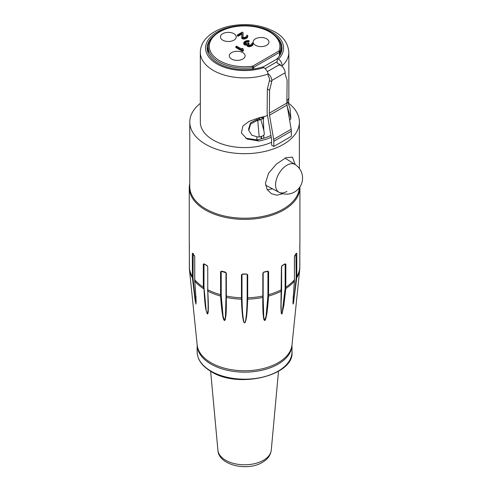 <?xml version="1.0" encoding="UTF-8"?>
<svg xmlns="http://www.w3.org/2000/svg" width="491" height="491" viewBox="0 0 491 491"><rect width="100%" height="100%" fill="white"/><g stroke="black" fill="none" stroke-linecap="round" stroke-linejoin="round"><path stroke-width="0.74" d="M261.537 136.394L261.537 138.824M268.025 73.632A5.763 3.327 60 0 1 271.738 80.518L271.719 81.77L269.485 80.481L267.362 88.932L267.129 111.838A13.699 7.911 -120 0 0 267.35 114.489L271.468 138.64A7.377 4.259 60 0 1 271.591 139.996L271.591 145.158L273.825 146.453L291.341 136.338L291.341 131.177A10.538 6.082 60 0 0 291.169 129.237L287.045 105.086A10.538 6.082 -120 0 1 286.873 103.049L287.112 80.113L285.136 74.024L285.148 72.772A5.763 3.327 60 0 0 279.447 65.107L280.244 64.186M268.295 76.479A2.602 1.504 -120 0 1 269.498 79.192L269.485 80.481M271.719 81.77L269.596 90.227L267.362 88.932M269.596 90.227L269.363 113.163A10.538 6.082 -120 0 0 269.534 115.201L273.653 139.352A10.538 6.082 60 0 1 273.825 141.285L273.825 146.453M261.863 117.171L263.771 118.27L260.856 119.503L263.851 130.52L263.293 118.534L263.704 129.213M263.771 116.668L263.771 118.27M263.771 138.204L263.771 135.178M261.077 117.251L263.311 118.54L260.825 117.41L258.475 119.11L260.856 119.503L257.763 120.534L259.199 136.983L257.726 137.026L251.846 135.215L248.784 130.379L250.594 124.088L256.787 120.663L257.763 120.534L257.241 119.534L258.475 119.11M264.281 133.742C264.477 135.172 262.783 136.252 259.199 136.983M248.784 130.379L248.581 129.078L250.52 122.842L256.775 119.577L256.787 120.663M257.241 119.534L256.775 119.577M287.315 106.657L290.887 118.687L289.641 120.313M290.887 118.687L290.064 108.284L287.701 102.005L286.879 102.828M286.916 191.416A16.043 9.261 -60 0 1 279.091 192.319L265.6 185.156M295.128 164.54A16.05 16.05 0 0 1 294.545 191.987A16.05 16.05 0 0 1 279.091 192.319L279.091 192.319A16.043 9.261 -60 0 1 276.378 179.534A16.043 9.261 -60 0 1 286.916 165.215A16.043 9.261 -60 0 1 295.128 164.54L285.038 158.127M282.073 66.377L282.098 65.892C282.049 63.051 280.846 60.798 278.501 59.141A38.998 22.512 0 0 0 271.904 31.964A38.998 22.512 0 0 0 216.758 32.259A38.998 22.512 0 0 0 217.261 64.094A38.998 22.512 0 0 0 263.82 67.617L262.66 66.942A37.414 21.604 180 0 1 218.127 63.302A37.414 21.604 180 0 1 207.165 48.032A37.414 21.604 180 0 1 213.413 36.082M208.221 47.24A37.414 21.604 0 0 0 207.355 50.18M275.752 36.082A37.414 21.604 180 0 1 282 48.032A37.414 21.604 180 0 1 277.341 58.466L278.501 59.141M263.82 67.617C266.202 69.237 267.62 71.361 268.074 73.994L268.313 76.492M268.074 73.994A44.264 25.557 180 0 1 213.567 70.569A44.264 25.557 180 0 1 213.284 70.403A44.264 25.557 180 0 1 200.316 52.334L200.316 122.038A44.264 25.557 0 0 0 213.284 140.107A44.264 25.557 180 0 0 271.591 142.286M271.235 137.277A44.264 25.557 0 0 1 258.898 141.058L246.979 138.99L241.406 132.963L242.879 126.04L249.047 121.357L258.898 117.822A44.264 25.557 0 0 0 267.521 115.495M286.897 101.189L288.782 98.427L288.702 102.742M200.316 103.38A54.808 31.639 0 0 0 189.778 122.038A54.808 31.639 0 0 0 205.827 144.409A54.808 31.639 180 0 0 265.557 151.271A54.808 31.639 180 0 0 299.387 122.038A54.808 31.639 180 0 0 289.07 103.558M299.35 187.728A54.808 31.639 180 0 1 264.631 216.028A54.808 31.639 180 0 1 205.827 208.951A54.808 31.639 0 0 1 189.778 186.58L189.778 122.038M282.871 193.718L276.838 195.197L271.333 193.663L267.086 189.409L265.447 183.137L268.546 173.255L276.415 164.086L285.897 157.728L292.415 157.151L295.232 164.608M280.158 65.248L280.183 64.787L277.108 63.014L277.341 58.466M267.276 189.729L272.45 188.857M245.776 138.223L256.805 139.849A41.631 24.034 0 0 0 270.928 135.485M281.809 50.18A37.414 21.604 0 0 0 280.944 47.24M208.252 53.194A36.359 20.99 180 0 1 208.221 52.334L208.221 47.173A36.359 20.99 0 0 0 218.869 62.013A36.359 20.99 0 0 0 252.638 67.641A2.105 1.215 0 0 0 253.657 67.316L279.477 52.408L279.477 55.827M279.011 50.825A35.309 20.383 0 0 0 247.206 25.98A35.309 20.383 0 0 0 209.375 47.823A35.309 20.383 0 0 0 252.405 66.187A1.056 0.608 0 0 0 252.914 66.027L278.728 51.119A1.056 0.608 0 0 0 279.011 50.825A1.056 0.841 21.5 0 1 280.042 51.819A36.359 20.99 0 0 0 280.944 47.173L280.944 52.334A36.359 20.99 180 0 1 280.913 53.194M242.793 59.043A7.905 4.566 0 0 0 245.107 55.821A7.905 4.566 0 0 0 240.228 51.604A7.905 4.566 0 0 0 231.617 52.592A7.905 4.566 0 0 0 229.297 55.821A7.905 4.566 0 0 0 234.176 60.037A7.905 4.566 0 0 0 242.793 59.043M266.644 45.276A7.905 4.566 0 0 0 268.958 42.048A7.905 4.566 0 0 0 264.078 37.832A7.905 4.566 0 0 0 255.461 38.826A7.905 4.566 0 0 0 253.147 42.048A7.905 4.566 0 0 0 258.027 46.264A7.905 4.566 0 0 0 266.644 45.276M242.069 48.302L242.229 49.364L236.662 46.148L235.827 46.633L235.827 47.492L242.536 51.365L243.37 50.88L243.211 48.959L242.069 48.302L242.088 49.278M244.825 43.276L246.181 42.336L249.133 41.625L249.133 40.759L248.563 40.593L246.31 40.747L244.487 41.631L243.8 42.521L243.812 43.337L245.383 44.245L247.077 44.092L247.096 45.068L248.52 45.896L251.895 45.098L253.006 43.963L252.558 42.901L251.865 43.306L251.877 44.122L251.318 44.607L249.213 45.325L247.93 44.589L249.035 43.288L248.464 42.956L246.224 43.76L244.8 43.263L244.647 42.692L245.34 41.962L249.133 40.759M248.115 44.896L249.035 44.147L249.035 43.288M246.942 44.663L247.525 46.338L249.649 46.762L252.73 45.313L253.006 43.963M243.665 42.932L244.101 44.528L245.383 45.104L246.942 44.982M242.775 36.942L243.057 32.523L242.345 32.111L237.319 35.014L238.031 35.426L241.94 33.167L241.738 37.408L243.162 38.23L246.12 37.678L247.513 36.708L247.777 35.567L247.341 35.156L246.648 35.561L246.66 36.377L244.702 37.506L243.008 37.334L243.057 32.523M241.59 36.997L242.167 38.679L244.291 39.096L247.513 37.568L247.789 36.217M237.319 35.014L237.319 35.874L238.031 36.285L241.86 34.075M233.925 40.158A7.905 4.566 0 0 0 236.239 36.929A7.905 4.566 0 0 0 231.359 32.713A7.905 4.566 0 0 0 222.748 33.701A7.905 4.566 0 0 0 220.428 36.929A7.905 4.566 0 0 0 225.308 41.146A7.905 4.566 0 0 0 233.925 40.158M261.126 138.928L261.126 136.529M256.228 139.941L256.818 139.604L256.861 137.014M277.176 61.657L265.14 68.605M262.955 67.114L277.323 58.816M242.536 51.365L242.536 50.505L243.37 50.021M235.827 46.633L242.536 50.505M243.812 44.196L243.812 43.337M248.434 42.023L248.434 41.164M248.01 41.944L248.01 41.078M247.446 41.938L247.446 41.078M247.022 42.017L247.022 41.158M246.181 42.336L246.181 41.477M245.34 42.821L245.34 41.962M244.788 43.239L244.788 42.447M248.477 44.472L248.477 43.613M251.865 44.135L251.865 43.306M252.73 45.313L252.73 44.454M251.895 45.958L251.895 45.098M251.613 46.123L251.613 45.258M250.496 46.602L250.496 45.743M249.649 46.762L249.649 45.902M248.52 46.755L248.52 45.896M247.808 46.504L247.808 45.645M247.525 46.338L247.525 45.479M247.096 45.933L247.096 45.068M246.089 45.19L246.089 44.331M245.383 45.104L245.383 44.245M244.671 44.859L244.671 43.994M244.101 44.528L244.101 43.668M246.648 36.389L246.648 35.561M247.513 37.568L247.513 36.708M246.678 38.218L246.678 37.353M246.12 38.537L246.12 37.678M245.138 38.942L245.138 38.077M244.291 39.096L244.291 38.237M243.162 39.09L243.162 38.23M242.456 38.844L242.456 37.979M242.167 38.679L242.167 37.819M241.738 38.267L241.738 37.408M238.031 36.285L238.031 35.426M206.932 265.496L207.736 266.773L207.773 291.12C208.7 307.059 208.54 314.657 207.3 313.915L206.33 311.263C205.256 307.513 204.477 299.946 203.98 288.567L203.305 287.167L203.305 264.219L204.035 263.82A55.33 31.946 0 0 0 205.189 264.514A55.33 31.946 0 0 0 205.459 264.674A55.33 31.946 0 0 0 206.932 265.496L207.245 265.729M194.743 256.818L194.688 279.637L196.118 300.572L195.964 304.132L195.019 299.768L192.417 277.851L192.343 253.479L192.711 253.209A55.33 31.946 0 0 0 194.283 255.394L194.743 256.818L194.743 279.766A55.33 31.946 0 0 0 203.305 287.167L203.992 287.217L206.208 310.791M189.778 182.959L189.25 187.439L189.25 242.081A55.33 31.946 0 0 0 189.287 243.266L189.409 269.123A55.262 31.903 0 0 0 189.422 269.203A55.262 31.903 0 0 0 192.417 277.851L193.006 278.01L193.209 253.528M221.527 271.124A55.33 31.946 0 0 0 225.314 272.032L226.333 273.1L226.351 297.436C226.406 308.121 226.204 314.522 225.743 316.64C225.437 319.027 225.056 320.322 224.602 320.531C223.939 320.42 223.387 319.168 222.932 316.787C222.374 314.344 221.373 308.041 220.588 296.061L220.551 271.719L221.748 271.278M242.529 274.009A55.33 31.946 0 0 0 246.635 274.009L247.716 274.837L247.697 299.172C247.286 309.901 246.789 316.382 246.2 318.616C245.764 321.089 245.291 322.489 244.782 322.802C244.064 322.851 243.511 321.728 243.119 319.438C242.615 317.118 241.787 311.024 241.468 299.172L241.449 274.837L242.554 274.131M263.845 272.032A55.33 31.946 0 0 0 267.638 271.124L268.614 271.719L268.577 296.061C267.761 306.924 267.036 313.546 266.404 315.928C265.907 318.506 265.416 320.009 264.937 320.445C264.275 320.648 263.802 319.641 263.532 317.432C263.151 315.216 262.63 309.275 262.814 297.436L262.832 273.1L263.667 272.174M282.233 265.496A55.33 31.946 0 0 0 285.13 263.82L285.86 264.219L285.799 288.573L283.841 305.629L282.012 313.78C281.662 314.289 281.398 313.859 281.202 312.485L280.913 307.391L281.429 266.773L281.92 265.729M294.882 255.394A55.33 31.946 0 0 0 296.454 253.209L296.816 253.479L296.748 277.851L293.348 303.917C293.072 304.34 292.961 303.475 293.029 301.314L294.422 279.766L294.422 256.818L294.882 255.394A0.528 0.393 38.4 0 1 294.815 255.596L294.815 255.596A0.528 0.393 38.4 0 1 294.704 255.682M295.956 253.528L296.159 278.01L296.748 277.851A55.262 31.903 0 0 0 299.743 269.203A55.262 31.903 0 0 0 299.755 269.123L299.878 243.266A0.528 0.43 3.7 0 1 299.872 243.309M299.755 269.123L291.998 344.958A47.498 27.422 180 0 1 261.635 368.937A47.498 27.422 180 0 1 211.265 362.892A47.498 27.422 180 0 1 210.995 362.739A47.498 27.422 180 0 1 197.167 344.958L189.409 269.123M299.762 269.062L299.823 267.669M195.921 296.214L196.099 302.137L195.486 302.18L193.006 278.01M226.007 297.184L225.4 317.444L224.35 320.488L223.061 316.008L221.251 295.926L221.214 271.615L220.551 271.719M225.989 272.873L226.001 297.061L226.351 297.436A55.262 31.903 0 0 0 241.468 299.172L242.008 298.902L241.995 274.592L242.542 274.23L246.611 274.131L247.169 274.592L247.157 298.902C246.728 314.338 246.298 314.78 245.874 318.831C245.445 321.562 245.015 322.894 244.579 322.832C244.15 322.894 243.72 321.562 243.29 318.831C242.867 314.78 242.437 314.338 242.008 298.902M246.629 274.009L247.169 274.592A2.633 1.522 0 0 0 247.047 274.346M267.638 271.124L267.951 271.615L267.914 295.926L266.104 316.008L264.815 320.488L263.765 317.444L263.158 297.19M247.157 298.902L247.697 299.172A55.262 31.903 0 0 0 262.814 297.436L263.164 297.061L263.17 272.873M268.614 271.719L267.951 271.615A2.633 1.522 0 0 0 267.57 271.351M284.743 264.041L285.173 264.268L285.124 288.591L282.11 313.485L281.386 312.896L281.073 305.457L281.466 291.065M296.159 278.01L293.679 302.18L293.066 302.137L293.244 296.214M221.251 295.926L220.588 296.061A55.262 31.903 0 0 1 207.773 291.12L208.129 306.028L208.024 310.275L207.3 313.915M203.992 287.217L203.992 264.268L204.422 264.041M271.738 80.518L285.148 72.772M269.363 113.163L286.873 103.049M269.534 115.201L287.045 105.086M273.653 139.352L291.169 129.237M273.825 141.285L291.341 131.177M200.316 52.334C200.414 46.657 202.758 41.569 207.355 37.083C212.425 32.253 219.176 28.766 227.609 26.612C244.837 22.733 260.469 24.427 274.5 31.682C283.276 36.352 288.057 43.239 288.849 52.334A44.264 25.557 180 0 1 282.098 65.892M258.898 141.058L256.805 139.849M278.728 51.119A1.056 0.608 60 0 1 279.477 52.408A2.105 1.215 0 0 0 280.042 51.819L280.042 54.924M252.638 69.127L252.405 66.187M252.914 66.027A1.056 0.608 60 0 1 253.657 67.316L253.657 68.986M210.774 371.006A47.424 27.379 0 0 0 211.044 371.165A47.424 27.379 0 0 0 262.734 377.1A47.424 27.379 0 0 0 292.01 351.802C294.575 375.394 238.301 389.338 210.989 371.491C201.905 365.961 197.296 359.4 197.155 351.802A47.424 27.379 0 0 0 210.774 371.006M292.01 351.802L292.01 344.866A47.424 27.379 180 0 1 262.832 370.048A47.424 27.379 180 0 1 211.314 364.291A47.424 27.379 180 0 1 211.044 364.138A47.424 27.379 180 0 1 197.155 344.866L197.155 351.802M194.976 280.76L194.804 281.171A55.262 31.903 0 0 0 203.667 288.763M189.25 187.439A55.33 31.946 0 0 0 205.054 209.792A55.33 31.946 0 0 0 205.459 210.025A55.33 31.946 0 0 0 265.754 216.954A55.33 31.946 0 0 0 299.915 187.439L299.915 242.081A55.33 31.946 0 0 1 299.878 243.266M189.336 244.751L189.336 267.681A55.33 31.946 0 0 0 192.343 276.427L192.945 276.623M207.736 266.773L207.736 289.721A55.33 31.946 0 0 0 220.551 294.668L221.214 294.563M226.333 273.1L225.983 272.812L225.983 295.766L226.333 296.048A55.33 31.946 0 0 0 241.449 297.785L241.995 297.54M247.169 297.54L247.716 297.785A55.33 31.946 0 0 0 262.832 296.048L263.17 295.705M267.951 294.563L268.614 294.668A55.33 31.946 0 0 0 281.429 289.721L281.515 289.328M285.173 287.217L285.86 287.167A55.33 31.946 0 0 0 294.422 279.766L294.422 279.502M296.22 276.623L296.816 276.427A55.33 31.946 0 0 0 299.823 267.699L299.823 244.714M285.124 288.591L285.799 288.573A55.262 31.903 0 0 0 294.361 281.171L294.189 280.76M267.914 295.926L268.577 296.061A55.262 31.903 0 0 0 281.392 291.12L281.484 290.69M194.749 281.055L194.743 279.502M226.351 297.436L226.001 297.061M221.324 271.37L225.989 272.757M226.044 301.517L225.989 295.705M221.594 271.351A2.633 1.522 0 0 0 221.214 271.615M241.449 274.837L241.995 274.592A2.633 1.522 0 0 1 242.118 274.346M247.716 274.837L247.169 274.592M262.814 297.436L263.164 297.061M262.832 273.1L263.17 272.757M281.429 266.773L282.122 265.735L285.026 264.06M285.86 264.219L285.173 264.268A2.633 1.522 0 0 0 284.854 264.164M296.816 253.479L296.22 253.675A2.633 1.522 0 0 0 296.208 253.675M299.823 244.751L299.915 242.081M203.305 264.219L203.992 264.268A2.633 1.522 0 0 1 204.311 264.164M207.589 290.776L207.644 289.328M189.25 242.081L189.336 244.714M189.403 269.062L189.336 267.669M192.343 253.479L192.945 253.675A2.633 1.522 0 0 1 192.951 253.675M193.043 253.448L194.724 256.578M271.259 450.186C270.639 455.212 267.687 459.275 262.39 462.369C247.268 471.704 218.452 465.137 217.906 450.186A26.717 15.424 0 0 0 235.017 463.768A26.717 15.424 0 0 0 263.471 460.27A26.717 15.424 0 0 0 271.259 450.186L278.514 371.282M267.362 71.625L279.692 64.505M264.361 133.988L263.857 130.52M286.885 102.159L287.701 102.005M288.849 98.765L288.849 52.334M299.387 168.493L299.387 122.038M280.944 47.173C281.662 35.825 263.802 25.09 243.64 25.741C224.148 25.728 207.576 36.217 208.221 47.173M204.139 264.06L207.042 265.735L207.558 266.545M299.909 186.942L299.915 187.439M194.755 281.048L196.099 301.947M226.044 302.026L226.044 301.677M267.834 271.37L263.777 272.26L263.182 272.812L263.121 301.517M263.121 302.026L263.121 301.677M281.607 266.545L281.607 289.5L281.073 305.077M294.41 281.048L293.066 301.947M294.41 281.055L294.471 256.689L296.122 253.448M207.859 293.956L208.129 306.028M208.092 305.414L208.092 302.21M217.906 450.186L210.645 371.282"/></g></svg>
